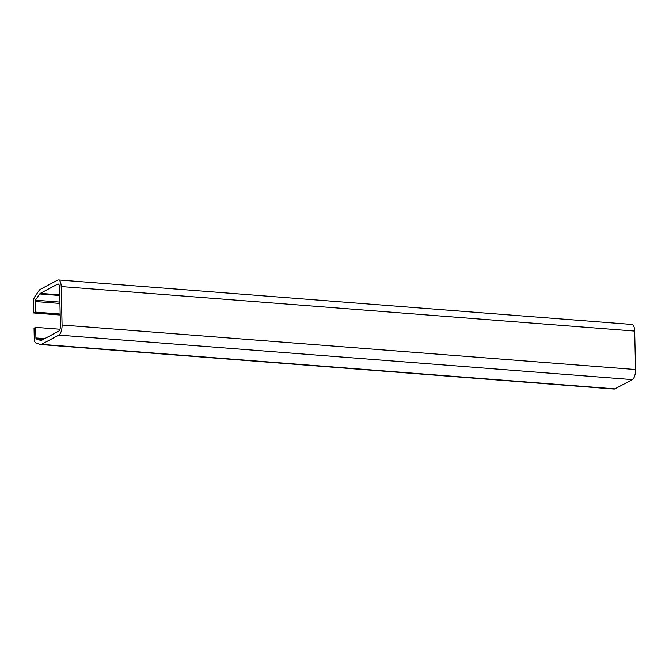 <?xml version="1.0" encoding="UTF-8"?>
<svg xmlns="http://www.w3.org/2000/svg" width="669" height="669" viewBox="0 0 669 669"><rect width="100%" height="100%" fill="white"/><g stroke="black" fill="none" stroke-linecap="round" stroke-linejoin="round"><path stroke-width="1" d="M58.763 331.113A4.39 1.739 -85.6 0 0 60.436 325.895L59.558 287.436A4.39 1.739 -85.6 0 0 58.128 284.007A4.39 1.739 -85.6 0 0 57.693 284.108L40.316 293.373A4.39 1.739 -85.6 0 0 39.714 293.95L35.398 300.172A1.254 0.502 -85.6 0 0 35.089 301.502L35.332 312.089L33.693 312.967L33.45 302.371A5.327 2.116 94.4 0 1 34.755 296.743L39.07 290.522A8.463 3.362 94.4 0 1 40.224 289.401L57.601 280.135A8.463 3.362 94.4 0 1 58.446 279.943A8.463 3.362 94.4 0 1 61.197 286.558L62.075 325.025A8.463 3.362 94.4 0 1 58.855 335.085L41.47 344.351A8.463 3.362 94.4 0 1 40.625 344.543A8.463 3.362 94.4 0 1 40.291 344.476L35.8 342.946A5.327 2.116 94.4 0 1 34.278 338.823L34.035 328.228L35.674 327.358L35.917 337.945A1.254 0.502 -85.6 0 0 36.277 338.915L40.767 340.446A4.39 1.739 -85.6 0 0 40.943 340.479A4.39 1.739 -85.6 0 0 41.378 340.379L58.763 331.113M60.16 314.02L35.332 312.089M60.185 315.024L33.693 312.967M58.446 279.943L631.921 324.457A8.463 3.362 94.4 0 1 634.68 331.08L635.55 369.539A8.463 3.362 94.4 0 1 632.33 379.599L614.945 388.865A8.463 3.362 94.4 0 1 614.1 389.057L40.625 344.543M59.967 329.24L35.674 327.358M58.546 284.174L57.693 284.108M59.725 294.878L40.316 293.373M59.742 295.506L39.714 293.95M59.892 302.079L35.398 300.172M59.926 303.425L35.089 301.502M634.68 331.08L61.197 286.558M635.55 369.539L62.075 325.025M632.33 379.599L58.855 335.085M614.945 388.865L41.47 344.351M44.672 338.623L35.917 337.945M43.125 339.451L36.277 338.915"/></g></svg>
